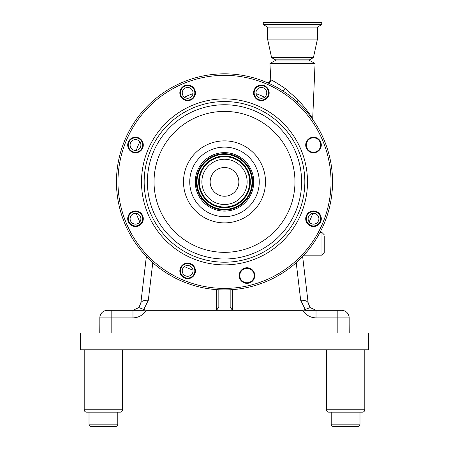 <?xml version="1.0" encoding="UTF-8"?>
<svg xmlns="http://www.w3.org/2000/svg" width="449" height="449" viewBox="0 0 449 449"><rect width="100%" height="100%" fill="white"/><g stroke="black" fill="none" stroke-linecap="round" stroke-linejoin="round"><path stroke-width="0.67" d="M349.114 316.972L349.243 332.99M80.562 332.99L80.562 349.782L368.438 349.782L368.438 332.99L80.562 332.99M99.757 332.99L99.886 316.972M117.795 412.154L86.606 412.154L89.009 412.154L89.009 424.153A2.397 2.397 0 0 0 91.405 426.55L115.399 426.55A2.397 2.397 0 0 0 117.795 424.153L117.795 412.154L120.192 412.154A2.397 2.397 0 0 0 122.594 409.757L122.594 349.782M89.009 412.154L86.606 412.154A2.397 2.397 0 0 1 84.21 409.757L84.21 349.782M120.192 412.154A2.397 2.397 0 0 0 122.594 409.757L84.21 409.757M359.991 412.154L328.808 412.154L331.205 412.154L331.205 424.153A2.397 2.397 0 0 0 333.601 426.55L357.595 426.55A2.397 2.397 0 0 0 359.991 424.153L359.991 412.154L362.394 412.154A2.397 2.397 0 0 0 364.79 409.757L364.79 349.782M331.205 412.154L328.808 412.154A2.397 2.397 0 0 1 326.406 409.757L326.406 349.782M132.971 317.881L99.83 317.881A7.554 7.554 0 0 1 107.384 310.326L132.971 310.326L138.842 307.559L146.082 310.326C143.051 315.159 138.679 317.673 132.971 317.881L132.971 310.326L144.269 310.326M324.234 236.365L324.234 252.899L324.234 236.365M218.831 289.773L218.831 306.886L216.564 310.326L232.436 310.326L230.169 306.886L230.169 289.773M107.384 310.326L111.161 310.326L111.161 332.99M308.21 303.429A7.554 3.76 173.2 0 0 308.194 303.193L308.194 303.193A7.554 3.76 173.2 0 0 300.69 300.308L296.222 262.687M349.17 332.99L349.17 317.881A7.554 7.554 0 0 0 341.616 310.326A7.554 7.554 0 0 1 349.17 317.881L316.029 317.881C310.321 317.673 305.949 315.159 302.918 310.326L310.158 307.559L316.029 310.326L341.257 310.326M316.029 317.881L316.029 310.326L310.158 307.559M316.029 310.326L304.731 310.326M99.83 317.881L99.83 332.99M302.918 310.326L232.436 310.326L232.436 289.633M216.564 289.633L216.564 310.326L146.082 310.326M152.778 262.687L148.31 300.308A7.554 3.76 -173.2 0 0 140.806 303.193L140.806 303.193A7.554 3.76 -173.2 0 0 140.79 303.429M146.357 256.491L140.806 303.193L138.842 307.559M210.143 181.879A14.357 14.357 0 0 1 224.5 167.522A14.357 14.357 0 0 1 238.857 181.879A14.357 14.357 0 0 1 224.5 196.235A14.357 14.357 0 0 1 210.143 181.879M308.104 218.742A5.399 5.399 0 0 0 313.503 224.141A5.399 5.399 0 0 0 318.902 218.742A5.399 5.399 0 0 0 313.503 213.342A5.399 5.399 0 0 0 308.104 218.742M182.238 270.876A5.399 5.399 0 0 0 187.631 276.275A5.399 5.399 0 0 0 193.031 270.876A5.399 5.399 0 0 0 187.631 265.482A5.399 5.399 0 0 0 182.238 270.876M130.098 218.742A5.399 5.399 0 0 0 135.497 224.141A5.399 5.399 0 0 0 140.896 218.742A5.399 5.399 0 0 0 135.497 213.342A5.399 5.399 0 0 0 130.098 218.742M130.098 145.01A5.399 5.399 0 0 0 135.497 150.409A5.399 5.399 0 0 0 140.896 145.01A5.399 5.399 0 0 0 135.497 139.611A5.399 5.399 0 0 0 130.098 145.01M182.238 92.876A5.399 5.399 0 0 0 187.631 98.269A5.399 5.399 0 0 0 193.031 92.876A5.399 5.399 0 0 0 187.631 87.476A5.399 5.399 0 0 0 182.238 92.876M255.969 92.876A5.399 5.399 0 0 0 261.369 98.269A5.399 5.399 0 0 0 266.762 92.876A5.399 5.399 0 0 0 261.369 87.476A5.399 5.399 0 0 0 255.969 92.876M268.036 82.986A3.02 3.003 -67 0 0 270.758 79.855L269.939 63.539L315.063 63.539L312.656 119.406M269.939 63.539L274.367 60.985L310.635 60.985L315.063 63.539M270.758 79.855C272.537 80.399 277.364 83.295 285.238 88.543L298.327 100.026C306.386 109.36 311.163 115.674 312.644 118.963M285.238 88.543A3.02 0.808 -57.4 0 1 283.117 91.113M298.327 100.026A3.02 0.718 -47.6 0 0 297.126 101.878M239.194 275.551A7.796 7.796 0 0 0 246.989 283.347A7.796 7.796 0 0 0 254.785 275.551A7.796 7.796 0 0 0 246.989 267.756A7.796 7.796 0 0 0 239.194 275.551M239.794 275.551A7.195 7.195 0 0 0 246.989 282.747A7.195 7.195 0 0 0 254.185 275.551A7.195 7.195 0 0 0 246.989 268.356A7.195 7.195 0 0 0 239.794 275.551M306.308 145.01A7.195 7.195 0 0 0 313.503 152.205A7.195 7.195 0 0 0 320.698 145.01A7.195 7.195 0 0 0 313.503 137.815A7.195 7.195 0 0 0 306.308 145.01M305.707 145.01A7.796 7.796 0 0 0 313.503 152.806A7.796 7.796 0 0 0 321.299 145.01A7.796 7.796 0 0 0 313.503 137.214A7.796 7.796 0 0 0 305.707 145.01M305.707 218.742A7.796 7.796 0 0 0 313.503 226.537A7.796 7.796 0 0 0 321.299 218.742A7.796 7.796 0 0 0 313.503 210.946A7.796 7.796 0 0 0 305.707 218.742M306.308 218.742A7.195 7.195 0 0 0 313.503 225.937A7.195 7.195 0 0 0 320.698 218.742A7.195 7.195 0 0 0 313.503 211.546A7.195 7.195 0 0 0 306.308 218.742M179.836 270.876A7.796 7.796 0 0 0 187.631 278.677A7.796 7.796 0 0 0 195.433 270.876A7.796 7.796 0 0 0 187.631 263.08A7.796 7.796 0 0 0 179.836 270.876M180.436 270.876A7.195 7.195 0 0 0 187.631 278.077A7.195 7.195 0 0 0 194.832 270.876A7.195 7.195 0 0 0 187.631 263.681A7.195 7.195 0 0 0 180.436 270.876M127.701 218.742A7.796 7.796 0 0 0 135.497 226.537A7.796 7.796 0 0 0 143.293 218.742A7.796 7.796 0 0 0 135.497 210.946A7.796 7.796 0 0 0 127.701 218.742M128.302 218.742A7.195 7.195 0 0 0 135.497 225.937A7.195 7.195 0 0 0 142.692 218.742A7.195 7.195 0 0 0 135.497 211.546A7.195 7.195 0 0 0 128.302 218.742M127.701 145.01A7.796 7.796 0 0 0 135.497 152.806A7.796 7.796 0 0 0 143.293 145.01A7.796 7.796 0 0 0 135.497 137.214A7.796 7.796 0 0 0 127.701 145.01M128.302 145.01A7.195 7.195 0 0 0 135.497 152.205A7.195 7.195 0 0 0 142.692 145.01A7.195 7.195 0 0 0 135.497 137.815A7.195 7.195 0 0 0 128.302 145.01M179.836 92.876A7.796 7.796 0 0 0 187.631 100.671A7.796 7.796 0 0 0 195.433 92.876A7.796 7.796 0 0 0 187.631 85.074A7.796 7.796 0 0 0 179.836 92.876M180.436 92.876A7.195 7.195 0 0 0 187.631 100.071A7.195 7.195 0 0 0 194.832 92.876A7.195 7.195 0 0 0 187.631 85.675A7.195 7.195 0 0 0 180.436 92.876M253.567 92.876A7.796 7.796 0 0 0 261.369 100.671A7.796 7.796 0 0 0 269.164 92.876A7.796 7.796 0 0 0 261.369 85.074A7.796 7.796 0 0 0 253.567 92.876M254.168 92.876A7.195 7.195 0 0 0 261.369 100.071A7.195 7.195 0 0 0 268.564 92.876A7.195 7.195 0 0 0 261.369 85.675A7.195 7.195 0 0 0 254.168 92.876M259.258 181.879A34.758 34.758 0 0 0 224.5 147.12A34.758 34.758 0 0 0 189.742 181.879A34.758 34.758 0 0 0 224.5 216.631A34.758 34.758 0 0 0 259.258 181.879M332.546 181.879A108.046 108.046 0 0 0 224.5 73.827A108.046 108.046 0 0 0 116.454 181.879A108.046 108.046 0 0 0 224.5 289.925A108.046 108.046 0 0 0 332.546 181.879A108.046 108.046 0 0 1 224.5 289.925A108.046 108.046 0 0 1 116.454 181.879M201.87 181.879A22.63 22.63 0 0 0 224.5 204.508A22.63 22.63 0 0 0 247.13 181.879A22.63 22.63 0 0 0 224.5 159.249A22.63 22.63 0 0 0 201.87 181.879M253.741 181.879A29.241 29.241 0 0 0 224.5 152.638A29.241 29.241 0 0 0 195.259 181.879A29.241 29.241 0 0 0 224.5 211.114A29.241 29.241 0 0 0 253.741 181.879M292.501 24.605L321.742 24.605L321.742 22.45L263.26 22.45L263.26 24.605L292.501 24.605M275.501 60.985L275.501 59.852L271.572 57.584L267.57 39.074L267.57 27.092L317.437 27.092L321.742 24.605M267.57 39.074L317.437 39.074L317.437 27.092M271.572 57.584L313.43 57.584L317.437 39.074M275.501 59.852L309.501 59.852L313.43 57.584M89.009 424.153L117.795 424.153M331.205 424.153L359.991 424.153M326.406 409.757L364.79 409.757M324.234 252.899L321.967 255.167L321.967 232.498L319.952 232.498M140.846 302.963L146.368 256.508M302.632 256.508L308.154 302.963M305.326 309.642L300.69 300.308M337.839 332.99L337.839 310.326M349.17 317.881A7.554 7.554 0 0 0 341.616 310.326M148.31 300.308L143.674 309.642M309.176 221.974A93.689 93.689 0 0 0 312.729 213.398M192.975 93.65A93.689 93.689 0 0 0 184.404 97.197M139.824 141.783A93.689 93.689 0 0 0 136.272 150.353M136.272 213.398A93.689 93.689 0 0 0 139.824 221.974M184.404 266.554A93.689 93.689 0 0 0 192.975 270.107M264.596 97.197A93.689 93.689 0 0 0 256.025 93.65M307.503 181.879A83.003 83.003 0 0 0 224.5 98.875A83.003 83.003 0 0 0 141.497 181.879A83.003 83.003 0 0 0 224.5 264.876A83.003 83.003 0 0 0 307.503 181.879M304.832 181.879A80.332 80.332 0 0 0 224.5 101.547A80.332 80.332 0 0 0 144.168 181.879A80.332 80.332 0 0 0 224.5 262.205A80.332 80.332 0 0 0 304.832 181.879M147.379 181.879A77.121 77.121 0 0 0 224.5 259A77.121 77.121 0 0 0 301.621 181.879A77.121 77.121 0 0 0 224.5 104.752A77.121 77.121 0 0 0 147.379 181.879M154.035 181.879A70.465 70.465 0 0 0 224.5 252.344A70.465 70.465 0 0 0 294.965 181.879A70.465 70.465 0 0 0 224.5 111.408A70.465 70.465 0 0 0 154.035 181.879M265.499 181.879A40.999 40.999 0 0 0 224.5 140.874A40.999 40.999 0 0 0 183.501 181.879A40.999 40.999 0 0 0 224.5 222.878A40.999 40.999 0 0 0 265.499 181.879M331.036 181.879A106.536 106.536 0 0 0 224.5 75.342A106.536 106.536 0 0 0 117.964 181.879A106.536 106.536 0 0 0 224.5 288.41A106.536 106.536 0 0 0 331.036 181.879M252.68 181.879A28.18 28.18 0 0 0 224.5 153.693A28.18 28.18 0 0 0 196.32 181.879A28.18 28.18 0 0 0 224.5 210.059A28.18 28.18 0 0 0 252.68 181.879M252.125 181.879A27.625 27.625 0 0 0 224.5 154.254A27.625 27.625 0 0 0 196.875 181.879A27.625 27.625 0 0 0 224.5 209.498A27.625 27.625 0 0 0 252.125 181.879M196.993 181.879A27.507 27.507 0 0 0 224.5 209.386A27.507 27.507 0 0 0 252.007 181.879A27.507 27.507 0 0 0 224.5 154.366A27.507 27.507 0 0 0 196.993 181.879M198.666 181.879A25.834 25.834 0 0 0 224.5 207.713A25.834 25.834 0 0 0 250.334 181.879A25.834 25.834 0 0 0 224.5 156.044A25.834 25.834 0 0 0 198.666 181.879M250.222 181.879A25.722 25.722 0 0 0 224.5 156.157A25.722 25.722 0 0 0 198.778 181.879A25.722 25.722 0 0 0 224.5 207.595A25.722 25.722 0 0 0 250.222 181.879M249.661 181.879A25.161 25.161 0 0 0 224.5 156.712A25.161 25.161 0 0 0 199.339 181.879A25.161 25.161 0 0 0 224.5 207.04A25.161 25.161 0 0 0 249.661 181.879M321.967 232.498L324.234 234.765M321.967 255.167L303.889 255.167M310.113 307.498L308.194 303.193L302.643 256.491M138.876 307.503L132.971 310.326M270.652 79.804L267.93 82.942M309.501 60.985L309.501 59.852M267.57 27.092L263.26 24.605"/></g></svg>
